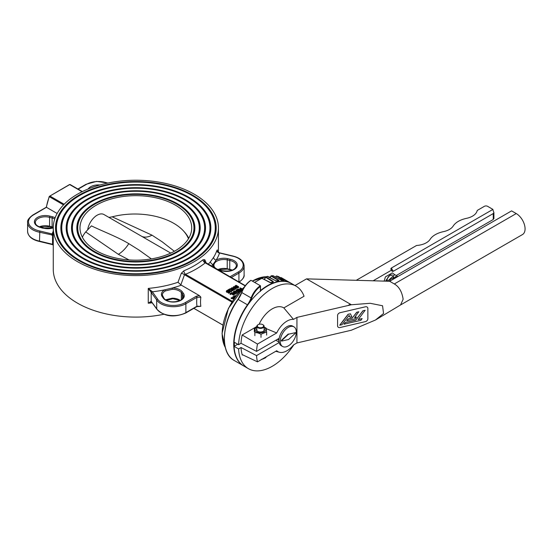 <?xml version="1.0" encoding="UTF-8"?>
<svg xmlns="http://www.w3.org/2000/svg" width="552" height="552" viewBox="0 0 552 552"><rect width="100%" height="100%" fill="white"/><g stroke="black" fill="none" stroke-linecap="round" stroke-linejoin="round"><path stroke-width="0.83" d="M226.748 290.559L226.368 291.07L226.762 291.553L229.301 291.76L228.528 292.56L229.936 291.746L228.611 290.98L227.113 291.352L227.038 290.731L227.928 290.462L227.569 290.255L226.368 291.07L226.762 292.298L226.762 291.553M226.824 291.035L227.038 290.731L227.038 291.311M228.528 292.56L228.528 293.298L229.936 292.484L229.936 291.746M228.528 293.298L228.224 292.387M228.659 292.132L228.618 291.366M228.618 292.111L226.762 292.298M227.907 290.476L227.928 291.208L227.928 290.462M227.907 291.221L227.493 291.304L227.493 290.559M227.493 291.304L227.038 291.477M236.656 295.065L236.656 294.664M234.772 297.59L233.179 296.672L232.834 296.866L233.855 297.459L231.191 297.818L233.22 297.935L233.441 298.68L234.296 298.832M232.896 297.645L232.834 296.866M234.276 298.563L233.51 298.142L234.145 297.625L234.572 297.873M233.103 298.666L231.191 298.556L231.191 297.818M233.22 297.935L233.22 298.673M234.145 298.363L234.145 297.625M235.952 295.982L235.159 295.527L233.551 296.452L235.117 295.9L235.745 296.258M235.359 296.776L235.117 295.9M233.855 297.066L233.855 296.631M235.117 296.638L234.124 297.217M233.551 296.886L233.551 296.452M242.238 288.786L239.996 287.854L242.004 289.013M240.106 288.661L239.996 287.854M241.948 289.075L239.83 288.765L240.665 290.021L238.112 288.944L240.651 290.407M239.865 289.558L239.83 288.765M238.112 289.545L238.112 288.944M241.045 289.993L240.341 288.965L241.748 289.276M238.554 291.649L240.154 290.725L237.588 289.241L235.987 290.166L237.553 289.614L238.505 290.166L237.629 291.021L238.809 290.338L239.513 290.745L238.25 291.477L238.436 292.325M237.864 290.531L237.553 289.614M237.553 290.352L236.29 291.083L236.29 290.345M236.29 291.083L235.987 290.166M239.175 292.029L238.554 292.394M238.871 291.118L238.809 290.338M238.809 291.083L237.629 291.76L237.629 291.021M237.629 291.76L237.325 290.842M236.932 292.236L238.133 291.539L237.277 292.036L234.669 290.925L236.932 292.236M238.436 291.718L238.436 292.457L236.373 293.65L236.07 292.732M236.373 293.65L236.373 292.905M236.29 292.608L234.669 291.67L234.669 290.925M235.104 293.636L235.525 293.395L233.827 291.415L233.482 291.615L233.965 292.167L232.985 292.732L231.674 292.657L235.104 293.636L235.104 294.382L233.254 293.85M233.372 292.843L234.165 292.387L234.973 293.312L233.372 292.843M234.165 293.077L234.165 292.387M233.53 292.415L233.482 291.615M235.104 294.382L235.525 293.395M234.738 286.246L235.29 287.171L236.891 287.495L238.602 286.743L236.035 285.26L234.738 286.246L234.738 286.985M238.602 286.743L238.602 287.482L236.208 288.227M236.87 287.219L235.649 286.964L235.186 286.288L235.987 285.625L237.96 286.771L236.87 287.219M237.284 287.123L235.987 286.371L235.186 287.026M235.987 286.371L235.987 285.625M234 294.278L231.433 292.795L229.942 293.657L231.392 293.167L234 294.278L233.655 295.216L233.655 294.478M233.655 295.216L231.392 293.912L230.246 294.575L229.942 293.657M230.246 294.575L230.246 293.83M231.392 293.912L231.392 293.167M232.654 287.827L236.208 288.123L233.641 286.647L235.531 288.103L231.799 287.702L234.365 289.186L234.69 289L232.654 287.827M236.208 288.123L235.718 289.144L234.559 288.931M235.718 289.144L235.718 288.406M233.641 287.751L233.317 286.826M234.69 289L234.365 289.924L231.799 288.448L231.799 287.702M234.365 289.924L234.365 289.186M231.412 288.227L230.163 288.951L230.619 288.689L232.93 290.028L233.372 289.358L232.668 289.489L230.95 288.496L231.412 288.227L231.412 288.765M233.199 290.614L233.372 289.358L233.199 290.614L232.93 290.028M232.93 290.766L230.619 289.434L230.619 288.689M230.619 289.434L230.163 289.697L230.163 288.951M230.163 289.697L229.901 288.799M231.84 290.531L230.198 290.821L229.425 289.075L227.845 289.986L229.404 289.434L229.867 291.035L231.84 290.531L231.84 291.27L229.867 291.773L229.404 290.173L227.928 290.78M227.845 290.414L227.845 289.986M228.142 290.904L228.142 290.159M229.404 289.434L229.39 290.952M229.487 291.401L229.487 290.662M39.316 226.844A9.984 5.761 180 0 1 49.583 226.251L49.949 226.513L49.583 226.251L49.583 217.364A9.984 5.761 0 0 0 35.314 222.566C35.404 224.802 37.57 226.479 41.821 227.596L44.353 228.204M53.268 227.872A10.888 6.286 180 0 1 44.153 228.349L41.952 227.997M41.628 227.748A10.888 6.286 180 0 1 35.238 219.42A10.888 6.286 180 0 1 49.949 216.142L49.583 217.364L52.109 217.964L52.481 216.75A10.888 6.286 180 0 1 55.152 217.785M63.528 204.902L49.349 196.712A33.865 19.555 120 0 0 46.43 207.317L33.424 214.969A16.788 9.694 0 0 0 39.827 230.991L39.502 241.114L51.798 244.081L51.936 244.481L39.627 241.507C32.147 239.837 28.131 236.484 27.6 231.46A17.698 10.219 0 0 0 39.502 241.114L39.827 241.362M182.381 298.763L182.381 294.03L183.209 293.077A10.888 6.286 180 0 1 177.53 301.571A10.888 6.286 180 0 1 163.109 297.887L162.06 296.424L162.909 296.976M181.332 299.702L181.332 292.574L182.381 294.03A9.984 5.761 0 0 1 183.347 296.507C184.175 301.399 168.332 304.794 163.875 298.142L162.336 295.051A9.984 5.761 0 0 1 165.296 290.959L172.272 289.289L172.265 288.027A10.888 6.286 180 0 1 182.16 291.615L183.209 293.077M163.958 298.439L163.109 297.887M156.747 309.072L156.644 299.846L157.486 298.922A16.788 9.694 0 0 0 185.237 302.62L196.326 296.217L199.389 295.603L181.304 285.163A85.312 49.252 180 0 1 172.265 288.027L164.662 289.841A0.911 0.524 60.2 0 1 165.296 290.959M222.125 271.087L219.592 270.48M229.949 276.8L238.285 271.991A16.788 9.694 0 0 0 231.881 255.976L219.558 253.002A85.312 49.252 180 0 1 216.156 260.109A10.888 6.286 180 0 1 227.548 258.612L227.224 259.847A9.984 5.761 0 0 0 213.914 265.277C213.948 267.278 215.797 268.879 219.454 270.08L221.973 270.68C230.287 271.798 235.09 270.19 236.394 265.878A9.984 5.761 0 0 0 229.756 260.447L230.08 259.219A10.888 6.286 180 0 1 236.47 267.541A10.888 6.286 180 0 1 221.759 270.825M213.589 257.356A2.725 2.091 31.9 0 0 216.156 260.109L213.003 264.505A2.725 2.008 39.3 0 1 210.54 261.613L213.589 257.356A82.586 47.679 0 0 0 216.888 250.47L217.336 249.89L217.502 251.146M217.909 269.555A9.984 5.761 180 0 1 227.224 268.734L227.548 268.99M229.756 269.341L227.224 268.734L227.224 259.847L229.756 260.447L229.756 269.341A9.984 5.761 180 0 1 232.392 270.156M79.046 260.716A80.337 46.382 0 0 0 192.662 260.716A80.337 46.382 0 0 0 192.655 195.125A80.337 46.382 0 0 0 79.046 195.125A80.337 46.382 0 0 0 79.046 260.716L79.046 260.716M192.496 260.806A79.881 46.12 0 0 0 192.337 195.684A79.881 46.12 0 0 0 192.179 195.587M79.529 195.587A79.881 46.12 0 0 0 79.371 195.684A79.881 46.12 0 0 0 79.212 260.806M192.337 195.684A79.881 46.12 0 0 0 192.337 195.677L192.02 195.498A79.426 45.857 0 0 0 79.688 195.498A79.426 45.857 0 0 0 79.688 260.344A79.426 45.857 0 0 0 192.013 260.344A79.426 45.857 0 0 0 192.02 195.498A79.426 45.857 0 0 0 192.013 195.498M82.821 258.543A75.003 43.304 0 0 0 188.887 258.543A75.003 43.304 0 0 0 188.887 197.299A75.003 43.304 0 0 0 82.821 197.299A75.003 43.304 0 0 0 82.814 258.543A75.003 43.304 0 0 0 82.821 258.543M188.729 258.633A74.548 43.042 0 0 0 188.57 197.857A74.548 43.042 0 0 0 188.411 197.761M83.297 197.761A74.548 43.042 0 0 0 83.138 197.857A74.548 43.042 0 0 0 82.979 258.633M188.57 197.857L188.246 197.671A74.099 42.78 0 0 0 83.456 197.671A74.099 42.78 0 0 0 83.462 258.17A74.099 42.78 0 0 0 188.246 258.17A74.099 42.78 0 0 0 188.246 197.671L188.246 197.671M86.581 256.363A69.676 40.227 0 0 0 185.127 256.363A69.676 40.227 0 0 0 185.12 199.472A69.676 40.227 0 0 0 86.581 199.472A69.676 40.227 0 0 0 86.581 256.363L86.581 256.363M184.961 256.459A69.228 39.965 0 0 0 184.803 200.031A69.228 39.965 0 0 0 184.644 199.941M87.064 199.941A69.228 39.965 0 0 0 86.905 200.031A69.228 39.965 0 0 0 86.747 256.459M184.803 200.031L184.485 199.845A68.772 39.703 0 0 0 87.223 199.845A68.772 39.703 0 0 0 87.223 255.997A68.772 39.703 0 0 0 184.478 255.997A68.772 39.703 0 0 0 184.485 199.845A68.772 39.703 0 0 0 184.478 199.845M90.349 254.189A64.349 37.157 0 0 0 181.36 254.189A64.349 37.157 0 0 0 181.36 201.646A64.349 37.157 0 0 0 90.349 201.646A64.349 37.157 0 0 0 90.349 254.189L90.349 254.189M181.194 254.286A63.901 36.894 0 0 0 181.035 202.204A63.901 36.894 0 0 0 180.877 202.115M90.832 202.115A63.901 36.894 0 0 0 90.666 202.204A63.901 36.894 0 0 0 90.507 254.286M181.035 202.204L180.718 202.018A63.445 36.632 0 0 0 90.99 202.018A63.445 36.632 0 0 0 90.99 253.823A63.445 36.632 0 0 0 180.718 253.823A63.445 36.632 0 0 0 180.718 202.018L180.718 202.018M94.116 252.016A59.023 34.079 0 0 0 177.592 252.016A59.023 34.079 0 0 0 177.592 203.826A59.023 34.079 0 0 0 94.116 203.826A59.023 34.079 0 0 0 94.116 252.016L94.116 252.016M177.427 252.105A58.567 33.817 0 0 0 177.268 204.378A58.567 33.817 0 0 0 177.109 204.288M94.599 204.288A58.567 33.817 0 0 0 94.44 204.378A58.567 33.817 0 0 0 94.282 252.105M177.268 204.378L176.95 204.199A58.119 33.555 0 0 0 94.758 204.199A58.119 33.555 0 0 0 94.758 251.643A58.119 33.555 0 0 0 176.944 251.643A58.119 33.555 0 0 0 176.95 204.199A58.119 33.555 0 0 0 176.95 204.192M96.352 250.725A55.862 32.251 0 0 0 157.23 257.715A55.862 32.251 0 0 0 191.716 227.921A55.862 32.251 0 0 0 175.35 205.116A55.862 32.251 0 0 0 114.478 198.127A55.862 32.251 0 0 0 79.992 227.921A55.862 32.251 0 0 0 96.352 250.725M77.453 261.634A82.586 47.679 0 0 0 167.456 271.97A82.586 47.679 0 0 0 218.44 227.921A82.586 47.679 0 0 0 194.249 194.2A82.586 47.679 0 0 0 104.245 183.864A82.586 47.679 0 0 0 53.268 227.921A82.586 47.679 0 0 0 77.453 261.634M53.268 227.921L53.268 269.417A82.586 47.679 0 0 0 77.453 303.131A82.586 47.679 0 0 0 163.709 314.302M179.462 300.736L179.117 300.04M245.164 285.888L205.261 262.855A85.312 49.252 180 0 1 185.451 274.296L184.492 274.737L180.856 284.832L177.999 282.265L181.332 273.247L183.871 270.79A82.586 47.679 0 0 0 203.046 259.716L204.792 259.709L206.275 263.132M200.859 306.319L196.774 306.636A0.911 0.524 -120 0 0 196.967 306.222L200.859 306.319A33.872 19.555 120 0 1 200.859 297.183L196.967 297.328A0.911 0.524 -120 0 0 196.326 296.217M180.856 284.832L181.304 285.163M199.389 295.603L200.859 297.183M46.575 207.379L57.146 213.479M216.888 250.47A2.725 2.18 18.8 0 0 219.558 253.002L219.144 253.071M52.481 227.12L52.109 226.858L52.109 217.964A9.984 5.761 0 0 1 54.724 219.006M165.296 299.846L172.272 298.183A9.984 5.761 180 0 1 180.187 300.398M205.358 262.635A2.725 2.305 147.6 0 1 204.764 262.034L204.764 262.034A2.725 2.305 147.6 0 1 204.792 259.709M205.261 262.855A2.725 1.808 51.1 0 1 203.046 259.716M232.275 301.323L185.451 274.296A2.725 1.29 67.6 0 1 183.871 270.79M231.819 302.061L184.492 274.737A2.725 0.711 26.6 0 0 181.332 273.247M196.774 306.636L185.686 313.039A0.911 0.524 -120 0 0 185.879 312.625L185.879 303.731A17.698 10.219 180 0 1 156.644 299.846L148.26 288.399L152.062 291.428A2.926 1.049 -106.2 0 0 152.338 291.808L157.486 298.922M156.733 309.058L151.462 301.778L148.26 303.22L151.186 301.275L156.644 308.74A17.698 10.219 0 0 0 185.879 312.625L196.967 306.222A36.591 21.128 -60 0 1 196.967 297.328L185.879 303.731A0.911 0.524 -120 0 0 185.237 302.62M151.414 301.751A0.911 0.78 -47.7 0 1 151.186 301.275L151.186 292.236A0.911 0.552 -28.3 0 1 152.062 291.428M151.503 292.753A0.911 0.683 -35.9 0 1 152.338 291.808A85.312 49.252 180 0 0 164.662 289.841A10.888 6.286 180 0 0 162.06 296.424M172.272 289.289A9.984 5.761 0 0 1 181.332 292.574L182.16 291.615M51.798 244.081L53.268 244.922M53.268 235.214L39.502 232.219A17.698 10.219 180 0 1 27.6 222.566C27.089 220.476 28.883 217.93 32.968 214.928A0.911 0.524 -120 0 1 33.424 214.969M39.827 230.991L52.15 233.965A2.926 2.132 -139.6 0 0 52.709 234.069L53.268 234.11M53.268 231.136A85.312 49.252 180 0 0 52.15 233.965L51.798 235.186M52.709 234.069A0.911 0.393 92.5 0 0 52.557 235.297L52.544 244.688L53.268 245.219M52.544 244.688L52.15 244.336M156.237 244.715L103.948 214.528A13.614 7.859 120 0 0 97.421 215.052A13.614 7.859 120 0 0 97.145 215.204A13.614 7.859 120 0 0 87.685 229.701M129.285 229.156L127.857 228.335M82.372 237.236A54.558 31.278 -179.7 0 1 85.698 231.93L91.446 225.865C102.424 231.26 118.238 237.222 128.775 243.646L138.883 249.966L151.386 258.902M108.937 217.412L112.215 216.832L152.014 235.173L162.26 241.873L174.363 251.284M112.215 216.832A54.558 31.278 -179.7 0 1 183.457 230.915A54.558 31.278 -179.7 0 1 188.46 238.768M129.051 259.93L118.363 254.327L85.698 231.93M183.457 230.915L184.361 231.902A55.586 31.871 -179.7 0 1 188.756 238.278M280.83 277.69A0.455 0.373 117.2 0 1 281.244 277.615L281.244 277.615A0.455 0.373 117.2 0 1 281.258 277.621L288.779 282.044A0.455 0.373 -66 0 0 288.751 282.031A47.644 27.51 120 0 0 287.419 281.513A0.455 0.366 -71.2 0 0 287.316 281.472M287.419 281.513L278.187 276.421A0.455 0.366 -74.4 0 0 278.042 276.38M276.214 276.193A0.455 0.366 100.4 0 1 276.655 276.062L284.059 280.733A0.455 0.359 -82.6 0 0 283.832 280.706M284.059 280.733A47.644 27.51 120 0 0 282.52 280.595L273.185 275.752A0.455 0.352 -90 0 0 272.895 275.758M271.053 276.014L271.487 275.821L278.87 280.312L278.47 280.782M278.801 280.74A47.644 27.51 120 0 0 277.132 281.002L275.821 280.789L267.368 276.497M238.029 299.419L238.153 299.419A47.644 27.51 120 0 0 234.283 360.511L243.591 365.886A47.644 27.51 -60 0 1 247.462 304.787A18.154 10.481 120 0 0 251.098 297.914L241.79 292.539A16.339 9.432 120 0 1 251.05 280.347L250.408 280.747L251.05 280.347L260.358 285.715L260.358 286.495L260.358 285.715A16.339 9.432 -60 0 0 251.098 297.914L251.698 298.114A18.602 10.743 -60 0 1 249.814 302.206M272.778 282.1L272.943 281.775L265.581 277.194L265.919 276.897L273.274 281.472L272.812 282.189M271.053 282.928L261.972 278.374L271.087 282.803M254.748 282.479A47.644 27.51 120 0 1 261.972 278.374L261.62 278.525M260.358 291.49L260.358 290.656L260.358 291.49M287.447 281.513L281.258 277.621A0.455 0.455 0 0 0 280.72 277.697L280.72 277.828M283.7 280.664L284.066 280.471M283.714 280.644L276.655 276.062A47.644 27.51 120 0 1 278.187 276.421L278.222 276.435A0.455 0.455 0 0 0 278.118 276.393L276.559 276.028A0.455 0.455 0 0 0 276.124 276.193L276.159 276.29M275.627 277.083L276.304 276.241L275.476 276.994M278.408 280.733L278.87 280.312M278.367 280.968L278.525 280.554L271.039 276.048M272.785 282.279L273.274 281.472M264.38 279.54L265.919 276.897A47.644 27.51 120 0 1 267.727 276.414L267.851 276.421A0.455 0.455 0 0 0 267.534 276.38L265.712 276.862A0.455 0.455 0 0 0 265.436 277.09L264.229 279.457M273.316 275.827L273.185 275.752A47.644 27.51 120 0 0 271.487 275.821L270.114 277.649M267.941 276.566L276.007 280.878M275.821 280.789L278.574 280.795M238.581 348.94L234.089 346.345A47.644 27.51 120 0 0 243.908 366.073L248.4 368.667A47.644 27.51 120 0 1 238.581 348.94L241.024 347.525A44.201 25.523 120 0 0 242.28 355.039L242.645 354.798L257.487 361.843L276.718 350.741A18.154 10.481 120 0 0 279.409 352.259A18.154 10.481 120 0 0 293.478 344.959L296.935 342.964L296.935 317.4L351.32 304.759A15.656 9.039 -120 0 0 350.354 304.152L306.56 278.863L295.003 285.536M248.4 368.667A47.644 27.51 120 0 0 293.857 344.738M234.089 346.345L237.746 344.234M241.024 347.525L256.556 355.605A43.111 24.888 120 0 0 257.487 361.843M242.673 354.812L242.28 355.039L242.645 354.798M296.935 317.4L293.478 319.394L283.838 307.912L304.048 296.245A47.644 27.51 120 0 0 296.044 286.136A47.644 27.51 120 0 0 260.178 298.025A47.644 27.51 120 0 0 238.581 344.71L241.024 343.303A44.201 25.523 120 0 1 242.142 334.988L257.487 344.062A43.111 24.888 120 0 0 256.556 351.376L241.024 343.303M256.852 326.494L242.142 334.988M283.838 307.912A22.687 13.096 120 0 0 259.13 324.259M351.32 304.759L370.192 303.289L382.564 305.767L383.557 313.508L375.498 320.001L351.32 330.227L296.935 342.964M296.044 286.136L291.553 283.542A47.644 27.51 120 0 0 255.686 295.43A47.644 27.51 120 0 0 234.089 342.123L238.581 344.71M256.556 355.605L279.174 342.544M293.478 319.394A18.154 10.481 120 0 0 276.718 332.959L257.487 344.062M279.174 338.321L256.556 351.376M276.718 332.959L266.216 328.64M400.559 304.959L403.139 299.246C401.994 291.739 399.048 286.64 394.314 283.963L389.664 281.272L511.594 210.878L516.251 213.562A12.482 7.204 -120 0 1 524.4 224.56A12.482 7.204 -120 0 1 522.489 234.559L400.586 304.939M389.664 281.272L306.56 278.863M365.341 306.815L340.101 312.701A2.725 2.063 145 0 0 337.576 315.516L337.576 325.887A2.725 2.063 145 0 0 337.865 326.86A2.725 2.063 145 0 0 340.101 327.522L365.341 321.63A2.725 2.063 145 0 0 367.867 318.821L367.867 308.444A2.725 2.063 145 0 0 367.577 307.478A2.725 2.063 145 0 0 365.341 306.815L340.101 312.701A2.725 2.063 145 0 0 337.576 315.516L337.576 325.887A2.725 2.063 145 0 0 337.865 326.86A2.725 2.063 145 0 0 340.101 327.522L365.341 321.63A2.725 2.063 145 0 0 367.867 318.821L367.867 308.444A2.725 2.063 145 0 0 367.577 307.478A2.725 2.063 145 0 0 365.341 306.815M275.827 340.253L279.091 342.137M277.442 339.321L278.622 340.004M396.716 275.241L493.24 219.51L493.24 218.654M373.104 280.795L391.651 270.087A2.725 1.573 120 0 0 392.217 271.26A2.725 1.573 120 0 0 393.576 271.122L493.24 213.583L493.24 219.51M387.083 281.196L385.986 280.561A3.629 2.098 -60 0 1 385.958 280.547M393.576 271.122A2.725 1.573 60 0 1 391.651 267.865A2.719 1.573 0 0 0 390.857 269.01A2.719 1.573 0 0 0 391.651 270.087M391.651 267.865L492.922 209.394L487.595 206.317A2.27 1.311 0 0 0 484.387 206.317L477.542 210.271A1.359 0.787 0 0 0 477.156 210.726A16.339 9.432 180 0 1 466.537 218.337A22.273 12.862 0 0 0 453.213 226.016A16.339 9.432 180 0 1 443.477 231.64A22.487 12.986 0 0 0 430.105 239.354A16.339 9.432 180 0 1 417.008 245.447A1.359 0.787 0 0 0 416.236 245.668L356.24 280.306M492.922 209.394A2.725 1.573 60 0 0 493.24 210.733L493.902 212.589L493.24 213.583M261.696 324.224A3.174 1.835 0 0 0 258.232 324.624A3.174 1.835 0 0 0 258.232 327.219A3.174 1.835 0 0 0 262.724 327.219A3.174 1.835 0 0 0 262.724 324.624A3.174 1.835 0 0 0 261.696 324.224M262.876 324.714A3.629 2.098 180 0 1 263.049 324.811A3.629 2.098 180 0 1 264.111 326.287A3.629 2.098 180 0 1 260.482 328.385A3.629 2.098 180 0 1 256.852 326.287A3.629 2.098 180 0 1 257.915 324.811A3.629 2.098 180 0 1 258.088 324.714M262.51 359.138A6.037 3.484 0 0 0 262.566 359.131L265.415 357.862L266.63 356.564M261.351 359.373L262.566 359.131M264.111 327.281A5.444 3.146 180 0 1 265.015 331.366A5.444 3.146 180 0 1 258.136 332.463A5.444 3.146 180 0 1 256.852 327.281M264.111 328.543A4.085 2.36 180 0 1 263.366 331.29A4.085 2.36 180 0 1 258.722 331.752A4.085 2.36 180 0 1 257.591 331.29A4.085 2.36 180 0 1 256.852 328.543M254.334 331.731L254.334 328.571L254.865 332.497L257.936 332.911L261.013 334.188L266.63 331.966L266.63 335.119M261.013 334.188L261.013 337.348M266.63 331.966L266.098 328.04L264.111 327.122M254.334 328.571L256.852 327.15M254.865 332.497L254.865 335.65M256.852 326.287L256.852 329.992A3.629 2.098 0 0 0 257.763 331.386M263.2 331.386A3.629 2.098 0 0 0 264.111 329.992L264.111 326.287M282.596 346.49L281.313 345.745A11.344 6.548 -60 0 1 281.313 332.649A11.344 6.548 -60 0 1 292.657 326.101L293.94 326.839A11.344 6.548 -60 0 1 295.679 335.933A11.344 6.548 -60 0 1 288.268 345.925A11.344 6.548 -60 0 1 282.596 346.49A11.344 6.548 -60 0 1 282.596 333.387A11.344 6.548 -60 0 1 293.94 326.839M281.658 341.074L288.586 339.514L295.52 333.07A9.805 5.658 120 0 0 295.52 332.628L288.586 334.181L281.658 340.625A9.805 5.658 120 0 0 281.658 341.074L281.341 340.888A9.805 5.658 120 0 1 281.341 340.439L281.658 340.625M295.52 332.628L288.586 334.181M288.268 333.994L281.341 340.439M362.16 318.69L358.131 319.636L365.127 310.293L362.871 310.817L355.805 320.063L345.221 322.534L343.958 324.183L360.898 320.339L362.091 318.594L358.234 319.498M350.058 317.248L351.796 316.841L350.465 313.826L348.064 314.274L339.742 325.162L341.95 324.762L348.94 315.62L350.058 317.248L349.278 315.544M356.475 317.117L354.556 317.566L358.766 311.776L356.73 312.253L352.252 317.986L348.064 318.966L346.718 320.691L355.129 318.842L356.475 317.117L354.66 317.428M365.196 310.39L362.871 310.817M362.94 310.914L355.805 320.063M355.867 320.16L345.221 322.534M345.29 322.63L344.027 324.279M358.828 311.873L356.73 312.253M356.792 312.349L352.252 317.986M352.314 318.09L348.064 318.966M348.133 319.063L346.787 320.788M350.465 313.826L348.064 314.274M348.133 314.371L339.804 325.259M228.397 292.25L228.397 291.511M227.645 292.505L227.645 291.76M233.841 298.494L233.841 297.797M238.015 287.82L238.015 287.081M235.29 287.599L235.29 287.171M236.891 288.234L236.891 287.495M235.725 286.522L235.725 285.777M229.867 291.704L229.867 291.035M231.336 291.739L231.336 291.001M219.227 270.218A10.888 6.286 180 0 1 217.585 269.659M215.018 268.182A10.888 6.286 180 0 1 213.003 264.505A85.312 49.252 180 0 1 211.561 266.181M173.259 298.591A82.586 47.679 180 0 1 166.476 300.364M152.214 302.813A82.586 47.679 180 0 1 148.26 303.22L148.26 288.399A82.586 47.679 0 0 0 177.999 282.265M208.207 264.249A82.586 47.679 0 0 0 210.54 261.613M193.862 308.32L222.835 325.045M82.075 191.73L69.711 184.596L49.901 196.029L64.149 204.261M46.278 207.255L49.204 196.574L49.901 196.029A0.911 0.524 120 0 0 49.349 196.712L49.307 196.56M70.263 184.637A0.911 0.524 120 0 0 70.166 184.547A0.911 0.524 120 0 0 69.711 184.596L69.393 184.782M82.358 191.592L70.166 184.547L69.483 184.575L49.583 196.215M238.926 281.982L238.926 273.102L231.233 277.546M238.933 281.989A17.698 10.219 0 0 0 244.108 274.772L244.108 265.878A17.698 10.219 180 0 1 238.926 273.102A0.911 0.524 60 0 0 238.285 271.991M227.548 258.612L230.08 259.219M88.141 188.998A10.888 6.286 180 0 1 99.946 184.982M107.605 183.112A16.788 9.694 0 0 0 86.471 184.347L78.142 189.157M94.744 186.562A9.984 5.761 0 0 0 91.798 187.59M49.583 226.251L52.109 226.858A9.984 5.761 180 0 1 53.275 227.238M49.949 216.142L52.481 216.75M77.873 188.998L86.015 184.299A0.911 0.524 60 0 1 86.471 184.347M141.657 236.318A22.687 13.096 120 0 0 152.014 235.173M128.775 243.646A22.687 13.096 -60 0 1 118.363 254.327M234.393 342.295A47.196 27.248 120 0 0 234.414 346.159M250.712 280.395C246.703 283.231 243.68 287.226 241.645 292.401L241.79 292.539A18.154 10.481 -60 0 1 238.153 299.419L247.772 304.994M268.72 276.89L270.211 277.18A43.111 24.888 120 0 0 268.776 276.918M266.105 276.752A43.111 24.888 120 0 0 252.333 281.085M244.419 286.964A43.111 24.888 120 0 0 222.166 333.698A43.111 24.888 120 0 0 225.299 347.436M281.927 277.987A47.644 27.51 120 0 0 281.258 277.621L291.235 283.362A47.644 27.51 -60 0 0 260.489 290.545M260.358 291.111L260.358 286.495A15.884 9.17 120 0 0 251.698 298.114M273.171 282.065A47.644 27.51 120 0 0 271.418 282.721M234.283 360.511C219.551 352.956 221.628 321.788 237.974 299.343L241.748 292.374M348.077 305.47L350.354 304.152M394.314 283.963L516.251 213.562M387.449 281.209A3.629 2.098 -60 0 1 389.726 275.565A3.629 2.098 -60 0 1 391.541 275.386L390.471 274.765M278.546 339.052A5.175 2.988 -60 0 1 278.553 338.68A5.444 3.146 120 0 0 278.967 340.95M278.96 340.494A5.444 3.146 -60 0 1 278.863 338.5M277.69 339.176A4.989 2.884 120 0 0 277.801 339.528M278.063 339.68A4.989 2.884 -60 0 1 277.891 339.059M278.249 338.852A4.72 2.725 120 0 0 278.525 339.818M226.368 291.049L226.368 291.787M233.103 298.232L233.103 298.977M229.384 289.959L229.384 290.697M39.744 227.01L49.721 226.651L52.254 227.258M185.686 313.039C173.694 317.911 164.041 316.572 156.72 309.03M27.6 231.46L27.6 222.566M218.344 269.721L227.355 269.135L229.88 269.735M218.44 252.354L218.44 227.921M204.764 262.034L245.323 285.674M193.828 308.333L222.829 325.08M244.108 265.878C243.577 260.854 239.561 257.501 232.068 255.824L219.323 252.754C217.798 251.871 217.171 251.27 217.447 250.932L217.474 251.622M244.108 274.772C244.612 276.862 242.825 279.409 238.733 282.41M231.964 270.328L229.887 269.742M165.752 299.943L172.265 298.563L179.945 300.516M46.285 207.242L32.968 214.928M86.015 184.299L96.635 181.387L107.992 183.029M44.346 228.204L53.268 227.652M53.268 227.576L52.247 227.258M95.862 215.949L97.145 215.204M170.754 253.099L154.663 243.811M155.864 244.501L154.781 243.874M128.319 228.597L129.216 229.114M225.333 347.574L222.035 333.518L228.39 308.354L244.798 286.405M252.202 281.009L266.25 276.711M283.776 280.844L281.334 280.237L273.261 275.772A0.455 0.455 0 0 0 273.047 275.717L271.329 275.779A0.455 0.455 0 0 0 270.984 275.986L269.962 277.566M272.998 282.051L270.252 282.658L262.152 278.36A0.455 0.455 0 0 0 261.752 278.346L254.603 282.396M260.489 290.973L260.489 286.019M288.441 282.196L278.222 276.435M279.409 352.259L275.765 351.293M375.498 320.001L400.607 304.925M493.909 212.589L493.909 218.654M393.355 278.663A3.629 3.629 0 0 0 392.983 276.918M384.144 281.113L385.42 276.869L392.341 272.881L394.652 274.634M395.26 276.538L395.315 277.194M387.545 281.209L394.714 274.634L397.882 276.531M392.486 279.643L396.26 276.773L397.951 276.49M385.965 281.168L385.972 280.382L390.126 274.896L392.7 275.055M393.459 276.697L393.397 278.622M389.408 281.265L390.388 279.326L395.908 276.911M278.974 340.991L278.477 338.721"/></g></svg>

